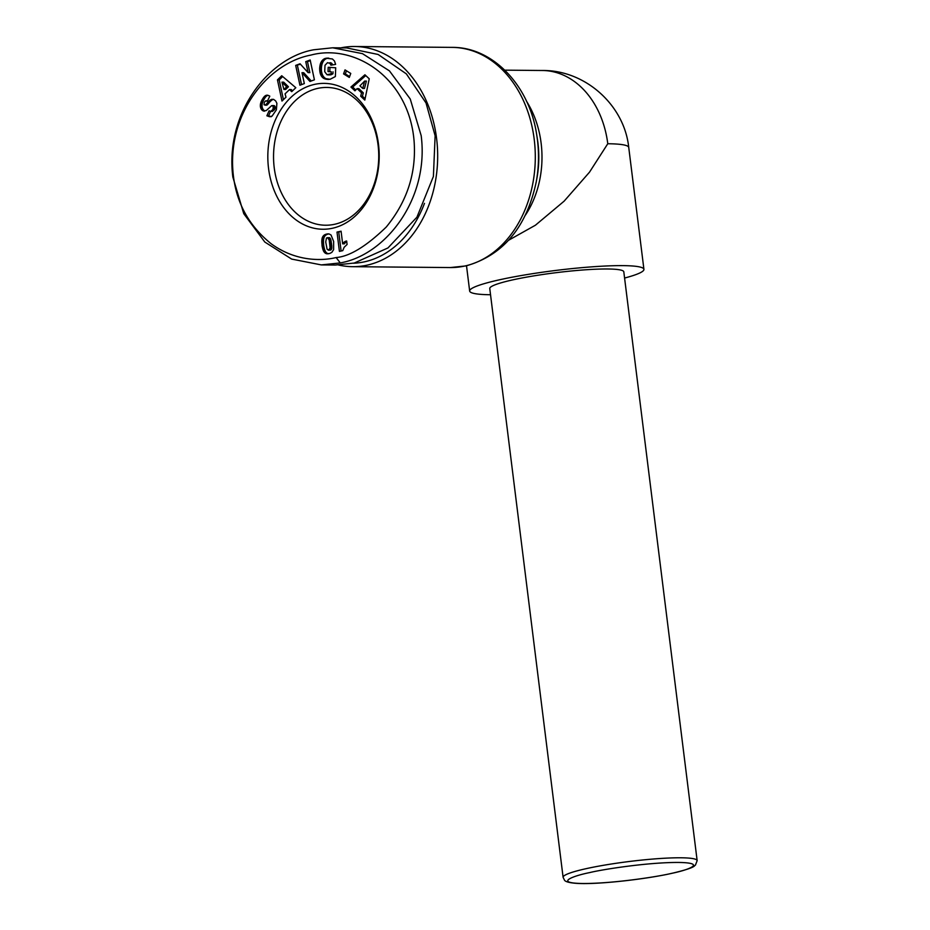 <?xml version="1.0" encoding="UTF-8"?>
<svg xmlns="http://www.w3.org/2000/svg" width="930" height="930" viewBox="0 0 930 930"><rect width="100%" height="100%" fill="white"/><g stroke="black" fill="none" stroke-linecap="round" stroke-linejoin="round"><path stroke-width="1.4" d="M336.125 257.552C322.78 260.842 296.217 262.016 271.269 243.834C247.496 224.804 234.651 199.776 232.756 168.725C229.338 110.472 269.491 62.798 310.911 55.079C354.888 43.245 409.026 78.108 414.094 141.174C416.431 172.887 407.154 201.508 386.264 227.025C366.315 246.311 349.61 256.482 336.125 257.552L340.287 262.911L321.315 264.911L291.66 259.086L264.806 242.032L243.765 213.691L232.849 177.06C224.758 113.518 268.433 57.707 313.736 49.778L332.696 47.79L362.468 53.649L389.449 70.878L410.246 98.999L421.174 135.629C429.381 198.834 385.601 255.053 340.287 262.911M607.685 268.991A67.541 7.533 172.9 0 0 533.099 276.001A67.541 7.533 172.9 0 0 489.761 288.533L563.103 877.327A67.541 7.533 -7.1 0 1 586.505 868.585A67.541 7.533 -7.1 0 1 681.027 857.786A67.541 7.533 -7.1 0 1 697.151 860.634L623.809 271.839A67.541 7.533 172.9 0 0 607.685 268.991M624.588 278.047A87.804 9.788 172.9 0 0 643.92 269.328A87.804 9.788 172.9 0 0 622.961 265.631A87.804 9.788 172.9 0 0 525.996 274.745A87.804 9.788 172.9 0 0 469.662 291.032A87.804 9.788 172.9 0 0 490.54 294.74M643.92 269.328L628.738 147.44A87.804 9.788 172.9 0 0 607.778 143.743L589.515 172.155L564.126 201.159L535.413 225.223L508.652 240.219M340.845 47.86A110.089 84.06 90.5 0 1 354.621 46.5A110.089 84.06 90.5 0 1 437.437 147.812A110.089 84.06 90.5 0 1 367.141 265.155A110.089 84.06 90.5 0 1 352.621 266.678A110.089 84.06 90.5 0 1 338.578 265.004M424.487 203.356A106.718 81.48 90.5 0 1 364.548 261.807A106.718 81.48 90.5 0 1 353.319 263.237M332.475 228.245A72.947 55.695 90.5 0 1 268.549 168.411A72.947 55.695 90.5 0 1 314.561 84.386A72.947 55.695 90.5 0 1 378.487 144.22A72.947 55.695 90.5 0 1 332.475 228.245M317.676 88.397A68.89 52.603 -89.5 0 0 273.687 161.832A68.89 52.603 -89.5 0 0 325.512 225.223A68.89 52.603 -89.5 0 0 334.602 224.281A68.89 52.603 -89.5 0 0 378.591 150.846A68.89 52.603 -89.5 0 0 326.767 87.443A68.89 52.603 -89.5 0 0 317.676 88.397M346.344 241.056A7.94 6.068 90.5 0 1 346.658 240.998L347.088 244.474L344.158 247.264L342.752 250.658L339.415 251.391L337.009 232.082L341.077 231.186L342.659 243.846A7.94 6.068 90.5 0 1 346.344 241.056M332.696 47.79L346.658 47.918L378.138 54.475L406.34 73.865L426.033 102.986L435.124 135.757L433.403 176.444L416.931 217.178L387.973 247.938L354.237 263.039L335.277 265.038L321.315 264.911M261.144 101.684L264.922 95.988L267.108 95.174L269.235 95.813L269.793 96.174L267.329 101.265L265.62 100.905L264.294 102.254L264.085 104.765L265.527 104.869L271.014 99.603L273.583 99.371L275.687 100.94L276.896 103.323L276.384 109.833L272.06 116.099L269.502 116.703L266.875 115.797L269.084 110.786L270.688 111.414L272.955 109.426L273.292 106.415L271.7 105.613L266.259 110.565L263.178 110.926L261.028 108.798L260.307 105.869L261.144 101.684L262.888 101.696L262.574 102.556L260.83 102.533M300.053 63.775L308.097 72.61L305.749 61.647L310.167 59.997L314.41 79.817L309.992 81.468L301.994 72.691L304.331 83.584L299.925 85.223L295.682 65.402L300.053 63.775M345.03 69.889L350.761 73.435L349.308 77.446L343.577 73.9L345.03 69.889M369.233 78.806L364.816 100.08L360.689 96.209L361.572 92.837L357.085 88.629L354.946 90.815L350.924 87.036L364.932 74.772L369.233 78.806M326.116 58.218L332.417 58.974L334.486 61.008L335.625 64.391L330.906 65.193L329.999 63.356L327.488 62.682L325 65.298L324.709 71.68L327.035 74.749L331.208 73.737L331.289 71.796L328.034 71.598L328.209 67.309L335.707 67.762L335.37 76.551L330.127 79.283L323.791 78.411L321.362 76.028L320.141 73.133L319.641 68.332L320.501 63.496L323.582 59.229L327.86 58.23L325.419 58.369M281.732 75.749L295.81 87.711L291.706 91.675L289.532 89.559L285.068 93.86L285.998 97.185L281.988 101.056L277.454 79.887L281.732 75.749M324.245 252.204L322.047 245.846L322.338 237.51L325.721 234.29L329.034 233.93L331.045 235.011L333.649 241.463L333.603 249.67L331.847 252.367L329.697 253.506L326.546 253.751L324.245 252.204L325.988 252.228L326.604 252.867L324.861 252.844M262.028 99.835L263.771 99.847L263.295 100.8L261.551 100.789M263.295 100.8L262.888 101.696M262.574 102.556L262.33 103.37L260.586 103.346M262.33 103.37L262.179 104.125L260.435 104.114M262.179 104.125L262.074 104.892L260.33 104.881M262.074 104.892L262.051 105.881L260.307 105.869M262.051 105.881L262.12 106.811L260.377 106.787M262.12 106.811L262.318 107.659L260.574 107.648M262.318 107.659L260.667 107.95M262.411 107.961L262.772 108.822L261.028 108.798M262.772 108.822L263.225 109.554L261.469 109.542M263.225 109.554L263.771 110.17L262.028 110.159M263.771 110.17L262.516 110.554M264.26 110.577L263.178 110.926M264.62 111.135L263.853 111.123M272.978 105.95L274.722 105.962L274.013 105.578L272.269 105.567M274.722 105.962L273.292 106.415M275.036 106.427L275.245 107.345L273.501 107.334M275.245 107.345L273.501 107.636M275.257 107.648L275.094 108.519L273.35 108.508M275.094 108.519L274.699 109.449L272.955 109.426M274.699 109.449L272.432 111.426L270.688 111.414M270.56 111.402L268.619 115.808L266.875 115.797M268.619 115.808L271.246 116.727M270.223 116.715L269.502 116.703M273.443 99.347L271.723 99.336M273.467 99.347L271.014 99.603M272.757 99.615L270.27 100.033M272.013 100.056L270.084 100.173M271.827 100.184L269.607 100.545M271.351 100.568L269.072 101.033M270.816 101.045L268.503 101.603M270.246 101.614L267.875 102.265M269.619 102.277L267.201 103.009M268.956 103.021L267.933 104.218L266.189 104.195M267.933 104.218L265.527 104.869M267.27 104.881L265.05 105.16M266.794 105.171L264.98 105.183M267.526 100.859L265.887 100.847M267.503 100.905L266.573 100.905M267.84 95.244L266.433 95.232M268.026 95.302L265.794 95.453M267.538 95.465L265.48 95.604M267.224 95.627L264.922 95.988M266.678 96.011L264.364 96.476M266.108 96.488L263.818 97.069M265.573 97.08L263.283 97.778M265.027 97.79L264.469 98.603L262.725 98.592M264.469 98.603L263.946 99.533L262.202 99.522M305.749 61.647L307.493 61.659L309.841 72.633L308.097 72.61M300.506 64.275L295.682 65.402M297.426 65.425L301.529 84.63M311.283 80.98L303.738 72.714L301.994 72.691M310.306 60.613L307.493 61.659M346.46 70.773L345.321 73.912L343.577 73.9M345.321 73.912L349.622 76.574M360.689 96.209L362.433 96.22L365.095 98.72M365.781 75.562L352.668 87.048L350.924 87.036M352.668 87.048L355.772 89.978M361.572 92.837L363.316 92.849L358.829 88.641L357.085 88.629M363.316 92.849L362.433 96.22M328.778 58.137L326.872 58.125M328.616 58.137L327.86 58.23M327.162 58.381L324.768 58.578M326.523 58.602L324.198 58.857M325.942 58.869L323.582 59.229M325.326 59.241L322.954 59.729M324.698 59.741L322.361 60.299M324.105 60.311L321.838 60.938M323.582 60.95L321.362 61.647M323.105 61.671L322.687 62.461L320.943 62.438M322.687 62.461L320.815 62.694M322.571 62.705L322.245 63.519L320.501 63.496M322.245 63.519L321.966 64.379L320.222 64.356M321.966 64.379L321.745 65.274L320.001 65.263M321.745 65.274L321.582 66.228L319.839 66.216M321.582 66.228L321.466 67.216L319.711 67.204M321.466 67.216L321.396 68.262L319.653 68.25M321.396 68.262L319.641 68.332M321.385 68.343L321.385 69.378L319.641 69.366M321.385 69.378L321.431 70.378L319.688 70.366M321.431 70.378L321.524 71.343L319.781 71.319M321.524 71.343L321.687 72.261L319.943 72.249M321.687 72.261L321.885 73.145L320.141 73.133M321.885 73.145L322.152 74.005L320.408 73.993M322.152 74.005L320.559 74.412M322.303 74.435L322.675 75.284L320.931 75.26M322.675 75.284L323.105 76.051L321.362 76.028M323.105 76.051L323.594 76.737L321.85 76.725M323.594 76.737L324.128 77.353L322.385 77.341M324.128 77.353L324.733 77.888L322.989 77.876M324.733 77.888L323.21 78.027M324.954 78.05L323.791 78.411M325.535 78.422L324.43 78.725M326.174 78.736L325.116 78.969M326.86 78.992L325.86 79.178M327.604 79.19L326.651 79.317M328.778 79.41L327.5 79.399M328.395 79.341L329.046 79.399M329.952 67.413L329.79 71.622L328.034 71.598M329.79 71.622L331.289 71.796M333.033 71.808L332.952 73.761L331.208 73.737M332.952 73.761L330.813 74.005M332.556 74.028L330.103 74.412M331.847 74.435L329.476 74.679M331.231 74.702L329.383 74.714M331.127 74.726L328.662 74.877M330.406 74.888L327.906 74.9M330.429 62.694L329.394 62.926M331.15 62.949L331.743 63.368L329.999 63.356M331.743 63.368L330.173 63.542M331.917 63.566L332.359 64.298L330.615 64.275M332.359 64.298L332.556 64.914M282.673 76.551L279.198 79.899L277.454 79.887M279.198 79.899L283.429 99.661M292.566 90.838L291.276 89.571L289.532 89.559M323.721 251.46L325.988 252.228M326.604 252.867L325.105 253.053M326.849 253.076L327.523 253.483L325.767 253.46M327.523 253.483L326.546 253.751M328.371 253.785L326.709 253.774M328.639 233.883L327.534 233.883M329.034 233.942L326.674 234.035M328.418 234.046L326.593 234.046M328.337 234.058L325.721 234.29M327.465 234.302L324.942 234.616M326.686 234.639L324.245 235.023M325.988 235.046L323.652 235.511M325.395 235.534L323.128 236.081M324.872 236.092L322.71 236.72M324.454 236.732L322.373 237.441M324.117 237.452L322.338 237.51M324.082 237.534L323.861 238.243L322.117 238.22M323.861 238.243L323.698 239.033L321.943 239.022M323.698 239.033L323.57 239.882L321.827 239.87M323.57 239.882L323.5 240.824L321.757 240.812M323.5 240.824L323.477 241.823L321.733 241.812M323.477 241.823L323.512 242.916L321.768 242.904M323.512 242.916L323.594 244.079L321.85 244.055M323.594 244.079L323.721 245.311L321.978 245.288M323.721 245.311L322.047 245.846M323.791 245.857L323.954 246.845L322.21 246.834M323.954 246.845L324.163 247.81L322.419 247.787M324.163 247.81L324.407 248.729L322.663 248.717M324.407 248.729L324.675 249.635L322.931 249.624M324.675 249.635L322.966 249.752M324.721 249.763L325.07 250.693L323.326 250.681M325.07 250.693L325.465 251.484M342.659 243.846L344.402 243.858A7.94 6.068 90.5 0 1 346.727 241.591M341.124 231.582L337.009 232.082M338.752 232.105L341.112 251.019M362.735 88.443L364.479 88.455L366.397 81.108L364.653 81.096L359.933 85.816L362.735 88.443L364.653 81.096M283.917 89.454L285.661 89.478L288.451 86.781L283.708 82.166L281.964 82.154L283.917 89.454L286.707 86.769L281.964 82.154M328.255 250.158L331.115 249.81L331.812 246.09L330.452 238.661L329.29 237.615L326.453 237.999L325.733 241.998L327.069 249.17L328.709 250.147L330.08 247.857L329.232 240.068L327.546 237.603M288.451 86.781L286.707 86.769M329.918 237.929L328.174 237.917M330.452 238.661L328.709 238.638M330.487 238.731L328.743 238.719M330.731 239.312L328.988 239.301M330.975 240.08L329.232 240.068M331.185 241.044L329.441 241.021M331.382 242.172L329.639 242.16M331.568 243.497L329.825 243.486M331.58 243.614L329.836 243.602M331.731 244.939L329.987 244.916M331.812 246.09L330.069 246.066M331.836 247.055L330.092 247.043M331.824 247.868L330.08 247.857M331.743 248.508L329.987 248.496M331.557 249.135L329.813 249.124M331.115 249.81L329.371 249.798M330.452 250.158L328.709 250.147M671.623 873.351C659.277 876.444 613.777 883.628 582.784 883.5C553.083 883.082 573.984 875.665 589.62 872.607C601.966 869.515 647.466 862.319 678.47 862.447C708.16 862.866 687.27 870.282 671.623 873.351M354.621 46.5L452.236 47.383A110.089 84.06 90.5 0 1 535.064 148.695A110.089 84.06 90.5 0 1 464.756 266.038A110.089 84.06 90.5 0 1 450.236 267.561L466 265.91C503.142 255.273 526.566 227.269 536.25 181.862A107.008 81.701 90.5 0 0 536.68 134.629L537.261 138.186A90.896 69.401 90.5 0 1 537.9 142.569A90.896 69.401 90.5 0 1 536.901 178.316L536.25 181.862M607.778 143.743A87.804 67.041 -89.5 0 0 542.399 70.494L504.816 70.157M526.531 101.265A87.804 67.041 90.5 0 1 541.121 143.139A87.804 67.041 90.5 0 1 525.497 215.039M268.224 103.869L266.48 103.858M325.488 251.519L323.745 251.495M697.151 860.634L695.419 865.144C693.757 865.574 697.686 867.225 671.995 873.305C645.339 879.315 599.455 884.372 578.913 883.488C565.277 882.872 564.626 880.292 564.533 880.233L563.103 877.327M469.662 291.032L466.511 265.794M542.399 70.494C585.098 69.971 624.367 105.02 628.738 147.44M452.236 47.383C493.121 47.011 529.496 85.967 536.68 134.629M450.236 267.561L352.621 266.678"/></g></svg>
